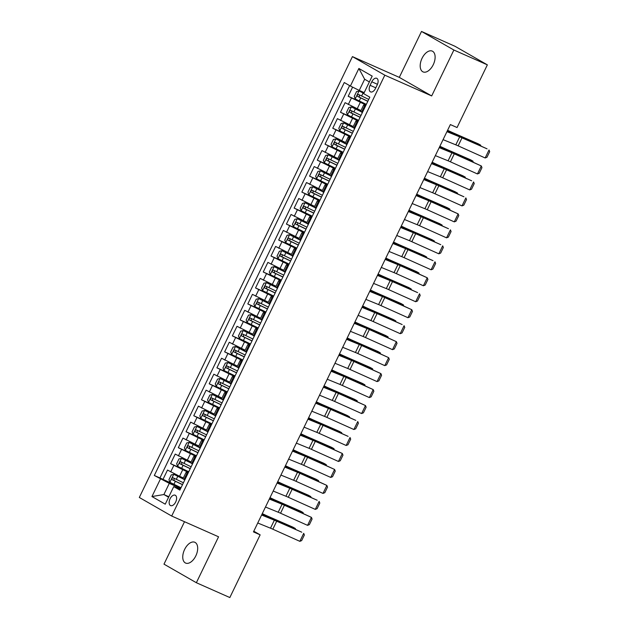 <?xml version="1.0" encoding="UTF-8"?>
<svg xmlns="http://www.w3.org/2000/svg" width="629" height="629" viewBox="0 0 629 629"><rect width="100%" height="100%" fill="white"/><g stroke="black" fill="none" stroke-linecap="round" stroke-linejoin="round"><path stroke-width="0.94" d="M195.816 555.887A11.369 6.432 -66.1 0 0 194.817 542.277A11.369 6.432 -66.1 0 0 184.612 549.463A11.369 6.432 -66.1 0 0 185.61 563.065A11.369 6.432 -66.1 0 0 195.816 555.887M433.255 64.708A11.369 6.432 -66.1 0 0 432.257 51.106A11.369 6.432 -66.1 0 0 422.059 58.285A11.369 6.432 -66.1 0 0 423.05 71.895A11.369 6.432 -66.1 0 0 433.255 64.708M175.68 502.005A5.685 3.216 -66.1 0 0 175.184 495.204A5.685 3.216 -66.1 0 0 170.082 498.789A5.685 3.216 -66.1 0 0 170.577 505.598A5.685 3.216 -66.1 0 0 175.68 502.005M184.509 521.716L163.988 564.15L196.358 582.721L229.837 597.55L260.147 534.854L253.786 531.206M352.437 56.61L139.316 497.468L171.693 516.039L384.814 75.181L352.437 56.61L399.305 77.375L431.683 95.938L453.879 50.021L421.509 31.45L399.305 77.375M421.509 31.45L454.987 46.279L487.357 64.85L453.879 50.021M352.61 87.14L348.191 96.284L364.946 103.706M360.96 110.57L345.101 102.676L340.47 112.261L357.225 119.675M353.239 126.547L337.38 118.645L332.749 128.23L349.496 135.652M345.518 142.516L329.659 134.622L325.028 144.206L341.775 151.628M337.797 158.492L321.938 150.59L317.307 160.175L334.054 167.597M330.076 174.469L314.217 166.567L309.578 176.151L326.333 183.574M322.355 190.438L306.496 182.544L301.857 192.12L318.612 199.542M314.634 206.414L298.775 198.512L294.136 208.097L310.891 215.519M306.905 222.383L291.046 214.489L286.415 224.073L303.17 231.488M299.184 238.36L283.325 230.458L278.694 240.042L295.449 247.464M291.463 254.328L275.604 246.434L270.973 256.019L287.728 263.433M283.742 270.305L267.883 262.403L263.252 271.987L280.007 279.41M276.021 286.274L260.162 278.38L255.531 287.964L272.286 295.386M268.3 302.25L252.441 294.348L247.81 303.933L264.557 311.355M260.579 318.227L244.72 310.325L240.089 319.909L256.836 327.332M252.858 334.196L236.999 326.302L232.368 335.878L249.115 343.3M245.137 350.172L229.278 342.27L224.639 351.855L241.394 359.277M237.416 366.141L221.557 358.247L216.919 367.831L233.673 375.246M229.695 382.118L213.829 374.216L209.198 383.8L225.953 391.222M221.966 398.086L206.108 390.192L201.477 399.777L218.232 407.191M214.245 414.063L198.387 406.161L193.756 415.745L210.511 423.168M206.524 430.032L190.666 422.138L186.035 431.722L202.79 439.144M198.803 446.008L182.945 438.106L178.314 447.691L195.069 455.113M191.082 461.985L175.224 454.083L170.593 463.667L187.348 471.09M487.357 64.85L457.055 127.538L450.356 124.573L253.456 531.89L260.147 534.854M371.786 81.786L370.088 85.3A5.504 3.114 -66.1 0 0 370.567 91.889A5.504 3.114 -66.1 0 0 375.513 88.414L377.211 84.899A5.504 3.114 -66.1 0 0 376.724 78.303A5.504 3.114 -66.1 0 0 371.786 81.786L377.471 84.302M180.366 489.087L173.738 486.61L179.863 490.117L369.813 97.18L363.688 93.666L372.187 76.101L358.884 68.475L350.392 86.039L344.267 82.533L154.317 475.469L169.295 483.363L163.886 494.543L168.596 497.24M173.738 486.61L165.246 504.175L151.943 496.548L160.442 478.984M188.409 472.434L170.593 463.667M183.361 477.954L179.556 476.271L182.638 469.879M196.13 456.465L178.314 447.691M203.859 440.489L186.035 431.722M211.58 424.512L193.756 415.745M219.301 408.543L201.477 399.777M227.022 392.567L209.198 383.8M234.743 376.598L216.919 367.831M242.464 360.621L224.639 351.855M250.185 344.653L232.368 335.878M257.906 328.676L240.089 319.909M265.627 312.699L247.81 303.933M273.348 296.731L255.531 287.964M281.069 280.754L263.252 271.987M288.797 264.785L270.973 256.019M296.518 248.809L278.694 240.042M304.239 232.84L286.415 224.073M311.96 216.863L294.136 208.097M319.681 200.895L301.857 192.12M327.402 184.918L309.578 176.151M335.123 168.942L317.307 160.175M342.844 152.973L325.028 144.206M350.565 136.996L332.749 128.23M358.286 121.027L340.47 112.261M366.007 105.051L348.191 96.284M349.614 85.599L159.939 477.961L179.619 487.058M179.556 476.271L167.503 470.06L162.872 479.636M362.375 112.583L360.551 111.412L363.641 105.027L365.677 105.735M365.465 106.191L363.641 105.027M357.736 122.168L355.92 120.996L357.956 121.712M355.92 120.996L352.83 127.388L354.654 128.552M350.015 138.136L348.199 136.973L350.235 137.68M345.148 143.278L335.933 138.891L346.925 144.528M342.294 154.113L340.478 152.941L342.514 153.657M340.478 152.941L337.388 159.334L339.204 160.497M334.573 170.082L332.757 168.918L334.793 169.626M332.757 168.918L329.667 175.31L331.483 176.474M326.852 186.058L325.036 184.887L327.072 185.602M325.036 184.887L321.946 191.279L323.762 192.443M319.131 202.027L317.315 200.863L319.351 201.571M317.315 200.863L314.225 207.256L316.041 208.419M311.41 218.004L309.594 216.84L311.63 217.548M309.594 216.84L306.504 223.224L308.32 224.388M303.689 233.972L301.865 232.809L303.909 233.524M298.822 239.122L289.599 234.727L300.599 240.364M295.968 249.949L294.144 248.785L296.188 249.493M294.144 248.785L291.062 255.17L292.878 256.341M288.247 265.925L286.423 264.754L288.467 265.469M286.423 264.754L283.333 271.146L285.157 272.31M280.518 281.894L278.702 280.731L280.738 281.438M278.702 280.731L275.612 287.115L277.436 288.286M272.797 297.871L270.981 296.699L273.017 297.415M270.981 296.699L267.891 303.092L269.715 304.255M265.076 313.84L263.26 312.676L265.296 313.384M263.26 312.676L260.17 319.068L261.986 320.232M257.355 329.816L255.539 328.645L257.576 329.36M255.539 328.645L252.449 335.037L254.265 336.201M249.634 345.785L247.818 344.621L249.855 345.329M244.767 350.935L235.553 346.54L246.544 352.177M241.913 361.761L240.097 360.598L242.134 361.305M240.097 360.598L237.007 366.982L238.823 368.154M234.192 377.73L232.376 376.567L234.413 377.282M232.376 376.567L229.286 382.959L231.102 384.122M226.471 393.707L224.655 392.543L226.692 393.251M221.605 398.849L212.382 394.462L223.381 400.099M218.75 409.683L216.926 408.512L218.971 409.227M216.926 408.512L213.844 414.904L215.661 416.068M211.029 425.652L209.205 424.489L211.25 425.196M209.205 424.489L206.123 430.873L207.94 432.044M203.309 441.629L201.484 440.457L203.529 441.173M198.434 446.771L189.219 442.376L200.219 448.013M195.58 457.598L193.763 456.434L195.8 457.141M193.763 456.434L190.673 462.826L192.498 463.99M187.859 473.574L186.042 472.403L188.079 473.118M186.042 472.403L182.953 478.795L184.777 479.958M369.365 81.943L364.655 79.238L359.245 90.419L350.392 86.039M364.199 92.612L359.245 90.419M196.358 582.721L218.562 536.796L171.693 516.039M431.683 95.938L384.814 75.181M168.839 496.737L163.886 494.543L151.943 496.548M180.688 488.411L169.295 483.363M159.939 477.961L154.317 475.469M364.655 79.238L358.884 68.475M446.936 131.658L459.673 136.855A8.885 0.432 -154.2 0 1 462.008 137.861L487.082 148.845L460.066 136.721A13.319 0.645 25.8 0 0 456.56 135.204L447.085 131.335M443.075 139.646L455.813 144.843A8.885 0.432 -154.2 0 1 458.148 145.849L485.163 157.973L489.024 149.993L489.684 151.66L486.98 157.25L485.163 157.973M363.892 93.257L359.096 90.969L356.572 91.567L354.261 96.355L355.236 98.957L366.337 104.367M359.096 90.969L363.837 93.359M480.359 145.826L480.674 145.165L456.096 134.441A13.319 0.645 -154.2 0 1 451.992 132.585L447.494 130.494M480.878 146.062L480.674 145.165L478.252 143.813L453.674 133.081A8.885 0.432 25.8 0 1 450.938 131.846L447.596 130.289M368.736 99.421L358.451 94.452C357.248 94.609 356.942 95.246 357.524 96.371L367.808 101.332M367.855 101.23L359.45 97.228L359.316 95.443M439.215 147.626L451.952 152.831A8.885 0.432 -154.2 0 1 454.287 153.838L481.303 165.962L452.345 152.69A13.319 0.645 25.8 0 0 448.839 151.18L439.364 147.312M435.347 155.615L448.092 160.812A8.885 0.432 -154.2 0 1 450.427 161.826L477.442 173.95L481.303 165.962L481.956 167.636L479.259 173.227L477.442 173.95M431.486 163.603L444.231 168.8A8.885 0.432 -154.2 0 1 446.566 169.814L471.64 180.79L444.624 168.666A13.319 0.645 25.8 0 0 441.118 167.149L431.643 163.288M427.626 171.591L440.371 176.788A8.885 0.432 -154.2 0 1 442.706 177.795L469.721 189.919L473.582 181.938L474.235 183.605L471.538 189.195L469.721 189.919M423.765 179.572L436.51 184.777A8.885 0.432 -154.2 0 1 438.845 185.783L463.919 196.767L436.903 184.643A13.319 0.645 25.8 0 0 433.397 183.125L423.922 179.257M419.905 187.56L432.65 192.757A8.885 0.432 -154.2 0 1 434.985 193.771L462.001 205.895L465.861 197.907L466.514 199.582L463.817 205.172L462.001 205.895M416.044 195.548L428.781 200.745A8.885 0.432 -154.2 0 1 431.124 201.76L458.14 213.884L429.182 200.612A13.319 0.645 25.8 0 0 425.676 199.094L416.201 195.234M412.184 203.537L424.921 208.734A8.885 0.432 -154.2 0 1 427.264 209.74L454.28 221.872L458.14 213.884L458.793 215.55L456.088 221.141L454.28 221.872M360.59 111.333L351.375 106.946L348.851 107.535L346.54 112.332L347.515 114.926L358.616 120.343M351.375 106.946L360.559 111.443M472.638 161.802L472.953 161.142L448.375 150.417A13.319 0.645 -154.2 0 1 444.271 148.554L439.773 146.463M473.157 162.03L472.953 161.142L470.531 159.782L445.953 149.057A8.885 0.432 25.8 0 1 443.217 147.815L439.875 146.258M361.015 115.39L350.73 110.429C349.527 110.578 349.221 111.223 349.803 112.347L360.087 117.308M360.134 117.206L351.729 113.196L351.595 111.419M352.869 127.31L343.654 122.914L341.13 123.512L338.811 128.3L339.794 130.903L350.896 136.32M343.654 122.914L352.838 127.42M464.91 177.771L465.232 177.119L440.654 166.386A13.319 0.645 -154.2 0 1 436.55 164.531L432.052 162.439M465.436 178.007L465.232 177.119L462.81 175.758L438.232 165.034A8.885 0.432 25.8 0 1 435.496 163.792L432.154 162.235M353.294 131.367L343.009 126.398C341.806 126.555 341.5 127.192 342.082 128.316L352.366 133.285M352.413 133.183L344.008 129.173L343.874 127.388M335.933 138.891L333.409 139.481L331.09 144.277L332.073 146.879L343.175 152.289M457.189 193.748L457.511 193.087L432.933 182.363A13.319 0.645 -154.2 0 1 428.829 180.507L424.331 178.408M457.715 193.976L457.511 193.087L455.089 191.727L430.511 181.003A8.885 0.432 25.8 0 1 427.775 179.768L424.426 178.211M345.573 147.335L335.288 142.374C334.085 142.531 333.779 143.168 334.361 144.293L344.645 149.254M344.692 149.152L336.287 145.142L336.153 143.365M337.427 159.255L328.212 154.86L325.688 155.457L323.369 160.246L324.352 162.848L335.454 168.265M328.212 154.86L337.396 159.365M449.468 209.716L449.79 209.064L425.212 198.332A13.319 0.645 -154.2 0 1 421.108 196.476L416.61 194.385M449.994 209.952L449.79 209.064L447.361 207.704L422.79 196.979A8.885 0.432 25.8 0 1 420.054 195.737L416.705 194.18M337.852 163.312L327.567 158.343C326.365 158.5 326.05 159.137 326.64 160.261L336.924 165.23M336.971 165.128L328.566 161.118L328.432 159.334M408.323 211.525L421.06 216.722A8.885 0.432 -154.2 0 1 423.403 217.728L448.477 228.712L421.461 216.588A13.319 0.645 25.8 0 0 417.955 215.071L408.48 211.202M404.463 219.505L417.2 224.71A8.885 0.432 -154.2 0 1 419.543 225.717L446.551 237.841L450.419 229.852L451.072 231.527L448.367 237.117L446.551 237.841M329.706 175.224L320.491 170.836L317.967 171.426L315.648 176.222L316.631 178.825L327.733 184.234M320.491 170.836L329.675 175.334M441.747 225.693L442.069 225.033L417.491 214.308A13.319 0.645 -154.2 0 1 413.387 212.453L408.889 210.353M442.273 225.929L442.069 225.033L439.64 223.672L415.069 212.948A8.885 0.432 25.8 0 1 412.333 211.714L408.984 210.157M330.123 179.281L319.839 174.319C318.644 174.477 318.329 175.114 318.919 176.238L329.203 181.199M329.25 181.097L320.845 177.087L320.711 175.31M400.602 227.494L413.339 232.691A8.885 0.432 -154.2 0 1 415.683 233.705L440.756 244.681L413.74 232.557A13.319 0.645 25.8 0 0 410.234 231.047L400.759 227.179M396.742 235.482L409.479 240.679A8.885 0.432 -154.2 0 1 411.822 241.693L438.83 253.817L442.69 245.829L443.351 247.496L440.646 253.086L438.83 253.817M321.985 191.2L312.77 186.805L310.246 187.403L307.927 192.191L308.91 194.793L320.012 200.211M312.77 186.805L321.954 191.31M434.026 241.662L434.348 241.009L409.77 230.277A13.319 0.645 -154.2 0 1 405.666 228.421L401.168 226.33M434.553 241.898L434.348 241.009L431.919 239.649L407.348 228.925A8.885 0.432 25.8 0 1 404.604 227.682L401.263 226.126M322.402 195.257L312.118 190.296C310.923 190.445 310.608 191.082 311.198 192.207L321.474 197.176M321.529 197.074L313.124 193.064L312.99 191.279M392.881 243.47L405.619 248.667A8.885 0.432 -154.2 0 1 407.962 249.674L433.035 260.658L406.019 248.534A13.319 0.645 25.8 0 0 402.513 247.016L393.031 243.148M389.021 251.451L401.758 256.656A8.885 0.432 -154.2 0 1 404.093 257.662L431.109 269.786L434.969 261.798L435.63 263.472L432.925 269.063L431.109 269.786M314.264 207.169L305.041 202.782L302.525 203.371L300.206 208.168L301.181 210.77L312.291 216.179M305.041 202.782L314.233 207.279M426.305 257.638L426.619 256.978L402.049 246.254A13.319 0.645 -154.2 0 1 397.945 244.398L393.447 242.299M426.832 257.874L426.619 256.978L424.198 255.626L399.619 244.893A8.885 0.432 25.8 0 1 396.883 243.659L393.542 242.102M314.681 211.234L304.397 206.265C303.194 206.422 302.887 207.059 303.469 208.183L313.753 213.145M313.808 213.042L305.403 209.032L305.269 207.256M385.16 259.439L397.898 264.636A8.885 0.432 -154.2 0 1 400.233 265.65L427.248 277.774L398.299 264.502A13.319 0.645 25.8 0 0 394.792 262.993L385.31 259.124M381.3 267.427L394.037 272.624A8.885 0.432 -154.2 0 1 396.372 273.639L423.388 285.763L427.248 277.774L427.909 279.441L425.204 285.039L423.388 285.763M306.543 223.146L297.32 218.758L294.804 219.348L292.485 224.136L293.46 226.739L304.57 232.156M297.32 218.758L306.504 223.256M418.584 273.607L418.898 272.955L394.328 262.23A13.319 0.645 -154.2 0 1 390.216 260.367L385.726 258.275M419.103 273.843L418.898 272.955L416.477 271.594L391.898 260.87A8.885 0.432 25.8 0 1 389.162 259.628L385.821 258.071M306.96 227.203L296.676 222.241C295.473 222.391 295.166 223.036 295.748 224.152L306.032 229.121M306.087 229.019L297.674 225.009L297.548 223.232M377.439 275.416L390.177 280.613A8.885 0.432 -154.2 0 1 392.512 281.619L417.585 292.603L390.578 280.479A13.319 0.645 25.8 0 0 387.071 278.962L377.589 275.093M373.579 283.404L386.316 288.601A8.885 0.432 -154.2 0 1 388.651 289.607L415.667 301.731L419.527 293.751L420.188 295.418L417.483 301.008L415.667 301.731M289.599 234.727L287.076 235.325L284.764 240.113L285.739 242.715L296.849 248.125M410.863 289.584L411.177 288.923L386.599 278.199A13.319 0.645 -154.2 0 1 382.495 276.343L377.998 274.252M411.382 289.82L411.177 288.923L408.756 287.571L384.177 276.839A8.885 0.432 25.8 0 1 381.441 275.604L378.1 274.047M299.239 243.179L288.955 238.21C287.752 238.367 287.445 239.004 288.027 240.129L298.311 245.09M298.358 244.988L289.953 240.986L289.827 239.201M369.718 291.384L382.456 296.589A8.885 0.432 -154.2 0 1 384.791 297.596L411.806 309.72L382.849 296.448A13.319 0.645 25.8 0 0 379.35 294.938L369.868 291.07M365.858 299.373L378.595 304.57A8.885 0.432 -154.2 0 1 380.93 305.584L407.946 317.708L411.806 309.72L412.467 311.394L409.762 316.985L407.946 317.708M291.093 255.091L281.878 250.704L279.355 251.293L277.043 256.089L278.018 258.684L289.128 264.101M281.878 250.704L291.062 255.201M403.142 305.56L403.456 304.9L378.878 294.175A13.319 0.645 -154.2 0 1 374.774 292.312L370.277 290.221M403.661 305.788L403.456 304.9L401.035 303.54L376.457 292.815A8.885 0.432 25.8 0 1 373.72 291.573L370.379 290.016M291.518 259.148L281.234 254.187C280.031 254.336 279.724 254.981 280.306 256.105L290.59 261.066M290.637 260.964L282.232 256.954L282.106 255.177M361.997 307.361L374.735 312.558A8.885 0.432 -154.2 0 1 377.07 313.572L402.143 324.548L375.128 312.424A13.319 0.645 25.8 0 0 371.621 310.907L362.147 307.046M358.137 315.349L370.874 320.546A8.885 0.432 -154.2 0 1 373.209 321.553L400.225 333.677L404.085 325.696L404.746 327.363L402.041 332.953L400.225 333.677M283.372 271.068L274.158 266.672L271.634 267.27L269.322 272.058L270.297 274.661L281.399 280.078M274.158 266.672L283.341 271.178M395.421 321.529L395.735 320.876L371.157 310.144A13.319 0.645 -154.2 0 1 367.053 308.289L362.556 306.197M395.94 321.765L395.735 320.876L393.314 319.516L368.736 308.792A8.885 0.432 25.8 0 1 365.999 307.55L362.658 305.993M283.797 275.125L273.513 270.156C272.31 270.313 272.003 270.95 272.585 272.074L282.869 277.043M282.916 276.941L274.511 272.931L274.378 271.146M354.276 323.33L367.014 328.535A8.885 0.432 -154.2 0 1 369.349 329.541L396.364 341.665L367.407 328.401A13.319 0.645 25.8 0 0 363.9 326.883L354.426 323.015M350.408 331.318L363.153 336.515A8.885 0.432 -154.2 0 1 365.488 337.529L392.504 349.653L396.364 341.665L397.017 343.34L394.32 348.93L392.504 349.653M275.651 287.036L266.437 282.649L263.913 283.239L261.601 288.035L262.576 290.637L273.678 296.047M266.437 282.649L275.62 287.146M387.7 337.506L388.014 336.845L363.436 326.121A13.319 0.645 -154.2 0 1 359.332 324.265L354.835 322.166M388.219 337.734L388.014 336.845L385.593 335.485L361.015 324.761A8.885 0.432 25.8 0 1 358.278 323.526L354.937 321.969M276.076 291.093L265.792 286.132C264.589 286.289 264.282 286.926 264.864 288.051L275.148 293.012M275.195 292.91L266.79 288.9L266.657 287.123M267.93 303.013L258.716 298.618L256.192 299.215L253.872 304.004L254.855 306.606L265.957 312.023M258.716 298.618L267.899 303.123M379.971 353.474L380.293 352.822L355.715 342.09A13.319 0.645 -154.2 0 1 351.611 340.234L347.114 338.143M380.498 353.71L380.293 352.822L377.872 351.462L353.294 340.737A8.885 0.432 25.8 0 1 350.557 339.495L347.216 337.938M268.355 307.07L258.071 302.101C256.868 302.258 256.561 302.895 257.143 304.019L267.427 308.988M267.474 308.886L259.069 304.876L258.936 303.092M260.209 318.982L250.995 314.594L248.471 315.184L246.151 319.98L247.134 322.583L258.236 327.992M250.995 314.594L260.178 319.092M372.25 369.451L372.572 368.791L347.994 358.066A13.319 0.645 -154.2 0 1 343.89 356.211L339.393 354.111M372.777 369.687L372.572 368.791L370.151 367.43L345.573 356.706A8.885 0.432 25.8 0 1 342.836 355.471L339.487 353.915M260.634 323.039L250.35 318.077C249.147 318.235 248.84 318.872 249.422 319.996L259.706 324.957M259.753 324.855L251.348 320.845L251.215 319.068M346.548 339.306L359.293 344.503A8.885 0.432 -154.2 0 1 361.628 345.518L388.643 357.642L359.686 344.37A13.319 0.645 25.8 0 0 356.179 342.86L346.705 338.992M342.687 347.294L355.432 352.492A8.885 0.432 -154.2 0 1 357.767 353.498L384.783 365.63L388.643 357.642L389.296 359.308L386.599 364.899L384.783 365.63M338.827 355.283L351.572 360.48A8.885 0.432 -154.2 0 1 353.907 361.486L380.922 373.61L351.965 360.346A13.319 0.645 25.8 0 0 348.458 358.829L338.984 354.96M334.966 363.263L347.711 368.468A8.885 0.432 -154.2 0 1 350.046 369.475L377.062 381.599L380.922 373.61L381.575 375.285L378.878 380.875L377.062 381.599M331.106 371.252L343.843 376.449A8.885 0.432 -154.2 0 1 346.186 377.463L373.201 389.587L344.244 376.315A13.319 0.645 25.8 0 0 340.737 374.805L331.263 370.937M327.245 379.24L339.982 384.437A8.885 0.432 -154.2 0 1 342.325 385.451L369.341 397.575L373.201 389.587L373.854 391.254L371.149 396.844L369.341 397.575M252.488 334.958L243.274 330.563L240.75 331.161L238.43 335.949L239.413 338.551L250.515 343.969M243.274 330.563L252.457 335.068M364.529 385.42L364.851 384.767L340.273 374.035A13.319 0.645 -154.2 0 1 336.169 372.179L331.672 370.088M365.056 385.656L364.851 384.767L362.422 383.407L337.852 372.683A8.885 0.432 25.8 0 1 335.115 371.44L331.766 369.883M252.913 339.015L242.629 334.054C241.426 334.203 241.111 334.84 241.701 335.965L251.985 340.934M252.032 340.832L243.627 336.822L243.494 335.037M323.385 387.228L336.122 392.425A8.885 0.432 -154.2 0 1 338.465 393.432L365.48 405.556L336.523 392.292A13.319 0.645 25.8 0 0 333.016 390.774L323.542 386.906M319.524 395.209L332.261 400.414A8.885 0.432 -154.2 0 1 334.604 401.42L361.612 413.544L365.48 405.556L366.133 407.23L363.428 412.821L361.612 413.544M235.553 346.54L233.029 347.129L230.709 351.925L231.692 354.528L242.794 359.937M356.808 401.396L357.13 400.736L332.552 390.011A13.319 0.645 -154.2 0 1 328.448 388.156L323.951 386.057M357.335 401.632L357.13 400.736L354.701 399.384L330.131 388.651A8.885 0.432 25.8 0 1 327.394 387.417L324.045 385.86M245.184 354.992L234.9 350.023C233.705 350.18 233.39 350.817 233.98 351.941L244.264 356.902M244.311 356.8L235.906 352.79L235.773 351.013M315.664 403.197L328.401 408.394A8.885 0.432 -154.2 0 1 330.744 409.408L355.817 420.384L328.802 408.26A13.319 0.645 25.8 0 0 325.295 406.751L315.821 402.882M311.803 411.185L324.54 416.382A8.885 0.432 -154.2 0 1 326.883 417.397L353.891 429.521L357.752 421.532L358.412 423.199L355.707 428.797L353.891 429.521M237.047 366.904L227.832 362.516L225.308 363.106L222.988 367.894L223.963 370.497L235.073 375.914M227.832 362.516L237.015 367.014M349.087 417.365L349.402 416.712L324.831 405.988A13.319 0.645 -154.2 0 1 320.727 404.125L316.23 402.033M349.614 417.601L349.402 416.712L346.98 415.352L322.41 404.628A8.885 0.432 25.8 0 1 319.666 403.386L316.324 401.829M237.463 370.961L227.179 365.999C225.984 366.149 225.669 366.793 226.259 367.91L236.535 372.879M236.59 372.777L228.185 368.767L228.052 366.99M307.943 419.173L320.68 424.371A8.885 0.432 -154.2 0 1 323.023 425.377L348.096 436.361L321.081 424.237A13.319 0.645 25.8 0 0 317.574 422.719L308.092 418.851M304.082 427.162L316.819 432.359A8.885 0.432 -154.2 0 1 319.155 433.365L346.17 445.489L350.031 437.509L350.691 439.176L347.986 444.766L346.17 445.489M229.326 382.88L220.103 378.485L217.587 379.083L215.267 383.871L216.242 386.473L227.352 391.883M220.103 378.485L229.294 382.99M341.366 433.342L341.681 432.681L317.11 421.957A13.319 0.645 -154.2 0 1 312.998 420.101L308.509 418.01M341.885 433.578L341.681 432.681L339.259 431.329L314.681 420.597A8.885 0.432 25.8 0 1 311.945 419.362L308.603 417.805M229.742 386.937L219.458 381.968C218.255 382.125 217.948 382.762 218.53 383.887L228.814 388.848M228.87 388.746L220.464 384.744L220.331 382.959M300.222 435.142L312.959 440.347A8.885 0.432 -154.2 0 1 315.294 441.354L342.31 453.478L313.36 440.206A13.319 0.645 25.8 0 0 309.853 438.696L300.371 434.828M296.361 443.131L309.098 448.328A8.885 0.432 -154.2 0 1 311.434 449.342L338.449 461.466L342.31 453.478L342.97 455.152L340.265 460.743L338.449 461.466M212.382 394.462L209.858 395.051L207.546 399.847L208.521 402.442L219.631 407.859M333.645 449.318L333.96 448.658L309.389 437.933A13.319 0.645 -154.2 0 1 305.277 436.07L300.788 433.979M334.164 449.546L333.96 448.658L331.538 447.298L306.96 436.573A8.885 0.432 25.8 0 1 304.224 435.331L300.882 433.774M222.021 402.906L211.737 397.945C210.534 398.094 210.228 398.739 210.809 399.863L221.094 404.824M221.149 404.722L212.736 400.712L212.61 398.935M292.501 451.119L305.238 456.316A8.885 0.432 -154.2 0 1 307.573 457.33L334.589 469.454L305.639 456.182A13.319 0.645 25.8 0 0 302.132 454.665L292.65 450.804M288.64 459.107L301.377 464.304A8.885 0.432 -154.2 0 1 303.713 465.311L330.728 477.435L334.589 469.454L335.249 471.121L332.544 476.711L330.728 477.435M213.884 414.826L204.661 410.43L202.137 411.028L199.825 415.816L200.8 418.419L211.91 423.836M204.661 410.43L213.844 414.936M325.924 465.287L326.239 464.634L301.661 453.902A13.319 0.645 -154.2 0 1 297.556 452.047L293.059 449.955M326.443 465.523L326.239 464.634L323.817 463.274L299.239 452.55A8.885 0.432 25.8 0 1 296.503 451.308L293.161 449.751M214.3 418.883L204.016 413.913C202.813 414.071 202.507 414.708 203.088 415.832L213.373 420.801M213.42 420.699L205.015 416.689L204.889 414.904M284.78 467.088L297.517 472.293A8.885 0.432 -154.2 0 1 299.852 473.299L326.868 485.423L297.91 472.159A13.319 0.645 25.8 0 0 294.403 470.641L284.929 466.773M280.919 475.076L293.657 480.273A8.885 0.432 -154.2 0 1 295.992 481.287L323.007 493.411L326.868 485.423L327.528 487.098L324.823 492.688L323.007 493.411M206.155 430.794L196.94 426.407L194.416 426.997L192.104 431.793L193.079 434.395L204.189 439.805M196.94 426.407L206.123 430.904M318.203 481.264L318.518 480.603L293.94 469.879A13.319 0.645 -154.2 0 1 289.835 468.023L285.338 465.924M318.722 481.492L318.518 480.603L316.096 479.243L291.518 468.519A8.885 0.432 25.8 0 1 288.782 467.284L285.44 465.727M206.579 434.851L196.295 429.89C195.092 430.047 194.786 430.684 195.367 431.809L205.652 436.77M205.699 436.668L197.294 432.658L197.16 430.881M277.059 483.064L289.796 488.261A8.885 0.432 -154.2 0 1 292.131 489.276L317.205 500.252L290.189 488.128A13.319 0.645 25.8 0 0 286.682 486.618L277.208 482.75M273.198 491.052L285.936 496.25A8.885 0.432 -154.2 0 1 288.271 497.256L315.286 509.388L319.147 501.399L319.807 503.066L317.102 508.657L315.286 509.388M189.219 442.376L186.695 442.973L184.383 447.762L185.358 450.364L196.46 455.781M310.482 497.232L310.797 496.58L286.219 485.847A13.319 0.645 -154.2 0 1 282.114 483.992L277.617 481.9M311.001 497.468L310.797 496.58L308.375 495.22L283.797 484.495A8.885 0.432 25.8 0 1 281.061 483.253L277.719 481.696M198.858 450.828L188.574 445.859C187.371 446.016 187.065 446.653 187.646 447.777L197.931 452.746M197.978 452.644L189.573 448.634L189.439 446.849M269.33 499.041L282.075 504.238A8.885 0.432 -154.2 0 1 284.41 505.244L311.426 517.368L282.468 504.104A13.319 0.645 25.8 0 0 278.962 502.587L269.487 498.718M265.469 507.021L278.215 512.226A8.885 0.432 -154.2 0 1 280.55 513.233L307.565 525.357L311.426 517.368L312.078 519.043L309.382 524.633L307.565 525.357M190.713 462.74L181.498 458.352L178.974 458.942L176.655 463.738L177.637 466.341L188.739 471.75M181.498 458.352L190.681 462.85M302.761 513.209L303.076 512.549L278.498 501.824A13.319 0.645 -154.2 0 1 274.393 499.969L269.896 497.869M303.28 513.445L303.076 512.549L300.654 511.188L276.076 500.464A8.885 0.432 25.8 0 1 273.34 499.229L269.998 497.673M191.137 466.797L180.853 461.835C179.65 461.993 179.344 462.63 179.925 463.754L190.21 468.715M190.257 468.613L181.852 464.603L181.718 462.826M261.609 515.009L274.354 520.207A8.885 0.432 -154.2 0 1 276.689 521.221L301.763 532.197L274.747 520.073A13.319 0.645 25.8 0 0 271.241 518.563L261.766 514.695M257.748 522.998L270.494 528.195A8.885 0.432 -154.2 0 1 272.829 529.209L299.844 541.333L303.705 533.345L304.357 535.012L301.661 540.602L299.844 541.333M182.992 478.716L173.777 474.321L171.253 474.919L168.934 479.707L169.916 482.309L181.018 487.727M173.777 474.321L182.96 478.826M295.032 529.178L295.355 528.525L270.777 517.801A13.319 0.645 -154.2 0 1 266.672 515.937L262.175 513.846M295.559 529.414L295.355 528.525L292.933 527.165L268.355 516.44A8.885 0.432 25.8 0 1 265.619 515.198L262.269 513.641M183.416 482.773L173.132 477.812C171.929 477.961 171.623 478.598 172.204 479.723L182.489 484.692M182.536 484.589L174.131 480.58L173.997 478.795M187.277 460.294L190.359 453.902M194.998 444.318L198.088 437.933M202.719 428.349L205.809 421.957M210.44 412.372L213.53 405.988M218.161 396.404L221.251 390.011M225.882 380.427L228.972 374.043M233.603 364.458L236.693 358.066M241.324 348.482L244.414 342.09M249.045 332.513L252.135 326.121M256.766 316.536L259.856 310.144M264.494 300.56L267.577 294.175M272.215 284.591L275.298 278.199M279.936 268.614L283.026 262.23M287.657 252.646L290.747 246.254M295.378 236.669L298.468 230.285M303.099 220.7L306.189 214.308M310.82 204.724L313.91 198.332M318.541 188.755L321.631 182.363M326.262 172.778L329.352 166.386M333.983 156.802L337.073 150.417M341.704 140.833L344.794 134.441M349.433 124.857L352.515 118.472M357.154 108.888L360.236 102.496M348.293 104.508L351.383 98.116M170.695 471.892L173.785 465.499M178.416 455.915L181.506 449.523M186.137 439.938L189.227 433.554M193.858 423.97L196.948 417.577M201.579 407.993L204.669 401.609M209.308 392.024L212.39 385.632M217.029 376.048L220.119 369.663M224.75 360.079L227.84 353.687M232.471 344.102L235.561 337.71M240.192 328.126L243.281 321.741M247.912 312.157L251.002 305.765M255.633 296.18L258.723 289.796M263.354 280.212L266.444 273.819M271.075 264.235L274.165 257.851M278.796 248.266L281.886 241.874M286.525 232.29L289.607 225.905M294.246 216.321L297.328 209.929M301.967 200.344L305.057 193.952M309.688 184.368L312.778 177.983M317.409 168.399L320.499 162.007M325.13 152.422L328.22 146.038M332.851 136.454L335.941 130.061M340.572 120.477L343.662 114.093M361.596 112.135L364.686 105.743M353.875 128.104L356.957 121.719M346.154 144.08L349.237 137.688M338.426 160.049L341.516 153.665M330.705 176.026L333.795 169.633M322.984 192.002L326.074 185.61M315.263 207.971L318.353 201.587M307.542 223.948L310.632 217.555M299.821 239.916L302.911 233.532M292.1 255.893L295.19 249.501M284.379 271.862L287.469 265.477M276.658 287.838L279.748 281.446M268.937 303.815L272.019 297.423M261.208 319.784L264.298 313.391M253.487 335.76L256.577 329.368M245.766 351.729L248.856 345.345M238.045 367.706L241.135 361.313M230.324 383.674L233.414 377.29M222.603 399.651L225.693 393.259M214.882 415.62L217.972 409.235M207.161 431.596L210.251 425.204M199.44 447.573L202.53 441.181M191.719 463.542L194.801 457.149M183.998 479.518L187.08 473.126M375.788 87.824L370.088 85.3M459.673 136.855L455.813 144.843M462.008 137.861L458.148 145.849M359.033 90.985L355.212 98.895M360.684 97.951L359.222 100.986M363.082 92.998L361.612 96.033M455.868 134.921L456.096 134.441M451.685 133.214L451.992 132.585M359.45 97.228L357.524 96.371M451.952 152.831L448.092 160.812M454.287 153.838L450.427 161.826M444.231 168.8L440.371 176.788M446.566 169.814L442.706 177.795M436.51 184.777L432.65 192.757M438.845 185.783L434.985 193.771M428.781 200.745L424.921 208.734M431.124 201.76L427.264 209.74M351.312 106.954L347.491 114.863M352.963 113.92L351.493 116.955M355.354 108.974L353.891 112.009M448.147 150.897L448.375 150.417M443.964 149.191L444.271 148.554M351.729 113.196L349.803 112.347M343.591 122.93L339.77 130.84M345.242 129.896L343.772 132.931M347.633 124.943L346.17 127.978M440.426 166.866L440.654 166.386M436.243 165.16L436.55 164.531M344.008 129.173L342.082 128.316M335.87 138.907L332.049 146.809M337.521 145.873L336.051 148.908M339.912 140.92L338.449 143.955M432.705 182.842L432.933 182.363M428.522 181.136L428.829 180.507M336.287 145.142L334.361 144.293M328.149 154.876L324.328 162.785M329.8 161.842L328.33 164.877M332.191 156.888L330.728 159.923M424.976 198.811L425.212 198.332M420.801 197.105L421.108 196.476M328.566 161.118L326.64 160.261M421.06 216.722L417.2 224.71M423.403 217.728L419.543 225.717M320.428 170.852L316.599 178.754M322.079 177.818L320.609 180.853M324.47 172.865L323.007 175.9M417.255 214.788L417.491 214.308M413.08 213.082L413.387 212.453M320.845 177.087L318.919 176.238M413.339 232.691L409.479 240.679M415.683 233.705L411.822 241.693M312.699 186.821L308.878 194.731M314.358 193.787L312.888 196.822M316.749 188.834L315.278 191.869M409.534 230.757L409.77 230.277M405.359 229.058L405.666 228.421M313.124 193.064L311.198 192.207M405.619 248.667L401.758 256.656M407.962 249.674L404.093 257.662M304.979 202.797L301.157 210.699M306.63 209.764L305.167 212.799M309.028 204.81L307.557 207.845M401.813 246.733L402.049 246.254M397.638 245.027L397.945 244.398M305.403 209.032L303.469 208.183M397.898 264.636L394.037 272.624M400.233 265.65L396.372 273.639M297.258 218.766L293.436 226.676M298.909 225.732L297.446 228.767M301.307 220.787L299.836 223.822M394.092 262.71L394.328 262.23M389.917 261.004L390.216 260.367M297.674 225.009L295.748 224.152M390.177 280.613L386.316 288.601M392.512 281.619L388.651 289.607M289.537 234.743L285.715 242.652M291.188 241.709L289.725 244.744M293.586 236.756L292.115 239.791M386.371 278.678L386.599 278.199M382.188 276.972L382.495 276.343M289.953 240.986L288.027 240.129M382.456 296.589L378.595 304.57M384.791 297.596L380.93 305.584M281.816 250.712L277.994 258.621M283.467 257.678L282.004 260.713M285.865 252.732L284.394 255.767M378.65 294.655L378.878 294.175M374.467 292.949L374.774 292.312M282.232 256.954L280.306 256.105M374.735 312.558L370.874 320.546M377.07 313.572L373.209 321.553M274.095 266.688L270.273 274.598M275.746 273.654L274.283 276.689M278.144 268.701L276.674 271.736M370.929 310.624L371.157 310.144M366.746 308.918L367.053 308.289M274.511 272.931L272.585 272.074M367.014 328.535L363.153 336.515M369.349 329.541L365.488 337.529M266.374 282.665L262.552 290.567M268.025 289.631L266.554 292.666M270.415 284.678L268.953 287.712M363.208 326.6L363.436 326.121M359.025 324.894L359.332 324.265M266.79 288.9L264.864 288.051M258.653 298.633L254.831 306.543M260.304 305.6L258.834 308.635M262.694 300.646L261.232 303.681M355.487 342.569L355.715 342.09M351.304 340.863L351.611 340.234M259.069 304.876L257.143 304.019M250.932 314.61L247.111 322.512M252.583 321.576L251.113 324.611M254.973 316.623L253.511 319.658M347.766 358.546L347.994 358.066M343.583 356.84L343.89 356.211M251.348 320.845L249.422 319.996M359.293 344.503L355.432 352.492M361.628 345.518L357.767 353.498M351.572 360.48L347.711 368.468M353.907 361.486L350.046 369.475M343.843 376.449L339.982 384.437M346.186 377.463L342.325 385.451M243.211 330.579L239.382 338.488M244.862 337.545L243.392 340.58M247.252 332.592L245.79 335.627M340.037 374.514L340.273 374.035M335.862 372.816L336.169 372.179M243.627 336.822L241.701 335.965M336.122 392.425L332.261 400.414M338.465 393.432L334.604 401.42M235.49 346.555L231.661 354.457M237.141 353.522L235.671 356.557M239.531 348.568L238.061 351.603M332.316 390.491L332.552 390.011M328.141 388.785L328.448 388.156M235.906 352.79L233.98 351.941M328.401 408.394L324.54 416.382M330.744 409.408L326.883 417.397M227.761 362.524L223.94 370.434M229.42 369.49L227.95 372.525M231.81 364.545L230.34 367.58M324.595 406.468L324.831 405.988M320.42 404.761L320.727 404.125M228.185 368.767L226.259 367.91M320.68 424.371L316.819 432.359M323.023 425.377L319.155 433.365M220.04 378.501L216.219 386.41M221.691 385.467L220.229 388.502M224.089 380.514L222.619 383.548M316.874 422.436L317.11 421.957M312.699 420.73L312.998 420.101M220.464 384.744L218.53 383.887M312.959 440.347L309.098 448.328M315.294 441.354L311.434 449.342M212.319 394.477L208.498 402.379M213.97 401.436L212.508 404.471M216.368 396.49L214.898 399.525M309.154 438.413L309.389 437.933M304.979 436.707L305.277 436.07M212.736 400.712L210.809 399.863M305.238 456.316L301.377 464.304M307.573 457.33L303.713 465.311M204.598 410.446L200.777 418.356M206.249 417.412L204.787 420.447M208.647 412.459L207.177 415.494M301.433 454.382L301.661 453.902M297.25 452.676L297.556 452.047M205.015 416.689L203.088 415.832M297.517 472.293L293.657 480.273M299.852 473.299L295.992 481.287M196.877 426.423L193.056 434.325M198.528 433.389L197.066 436.424M200.926 428.435L199.456 431.47M293.712 470.358L293.94 469.879M289.529 468.652L289.835 468.023M197.294 432.658L195.367 431.809M289.796 488.261L285.936 496.25M292.131 489.276L288.271 497.256M189.156 442.391L185.335 450.301M190.807 449.358L189.337 452.393M193.205 444.404L191.735 447.439M285.991 486.327L286.219 485.847M281.808 484.621L282.114 483.992M189.573 448.634L187.646 447.777M282.075 504.238L278.215 512.226M284.41 505.244L280.55 513.233M181.435 458.368L177.614 466.27M183.086 465.334L181.616 468.369M185.476 460.381L184.014 463.416M278.27 502.304L278.498 501.824M274.087 500.598L274.393 499.969M181.852 464.603L179.925 463.754M274.354 520.207L270.494 528.195M276.689 521.221L272.829 529.209M173.714 474.337L169.893 482.246M175.365 481.303L173.895 484.338M177.755 476.35L176.293 479.384M270.549 518.272L270.777 517.801M266.366 516.574L266.672 515.937M174.131 480.58L172.204 479.723M345.109 143.357L348.199 136.973M298.783 239.201L301.865 232.809M244.728 351.013L247.818 344.621M221.565 398.928L224.655 392.543M198.394 446.849L201.484 440.457"/></g></svg>
